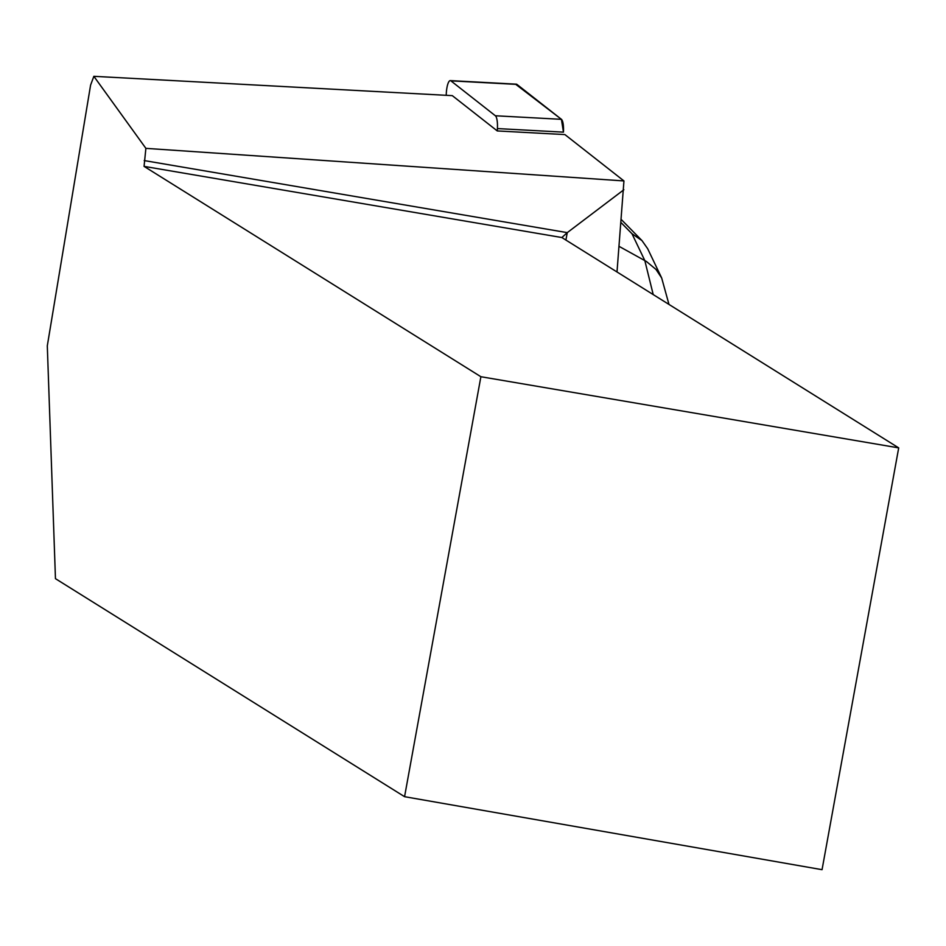 <?xml version="1.0" encoding="UTF-8"?>
<svg xmlns="http://www.w3.org/2000/svg" width="946" height="946" viewBox="0 0 946 946"><rect width="100%" height="100%" fill="white"/><g stroke="black" fill="none" stroke-linecap="round" stroke-linejoin="round"><path stroke-width="1.42" d="M617.005 271.975L623.946 180.934L564.892 134.58L497.277 130.938L497.407 128.573A12.842 3.311 -86.9 0 0 495.373 115.767L450.887 80.848A12.842 3.311 -86.9 0 0 450.308 80.611A12.842 3.311 -86.9 0 0 446.311 93.193L446.205 95.309M516.942 84.407L561.427 119.326A12.842 3.311 93.1 0 1 563.461 132.144L561.416 119.314L515.759 84.348A12.842 3.311 93.1 0 1 516.362 84.17A12.842 3.311 93.1 0 1 516.942 84.407L450.887 80.848M822.05 869.681L404.569 796.686L55.459 578.668L47.3 345.858L90.591 85.116L93.855 76.319L145.885 148.356L144.064 166.378L480.887 376.721L898.7 447.884L822.05 869.681M404.569 796.686L480.887 376.721M565.909 240.059L567.269 232.633L561.865 237.541L898.7 447.884M623.863 189.756L567.269 232.633L144.218 160.572M561.865 237.541L144.064 166.378M623.946 180.934L145.885 148.356M497.277 130.938L452.294 95.641L93.855 76.319M619.145 246.398L646.414 261.486L655.98 269.421L661.68 277.994L668.976 304.423M653.213 294.573L644.817 260.564L631.975 233.721L641.979 240.591L647.655 248.68M495.373 115.767L561.427 119.326M563.461 132.144L497.407 128.573M631.975 233.721L621.12 222.688M450.308 80.611L516.362 84.17M647.714 248.798L661.68 277.994M641.79 240.402L621.38 219.638"/></g></svg>

